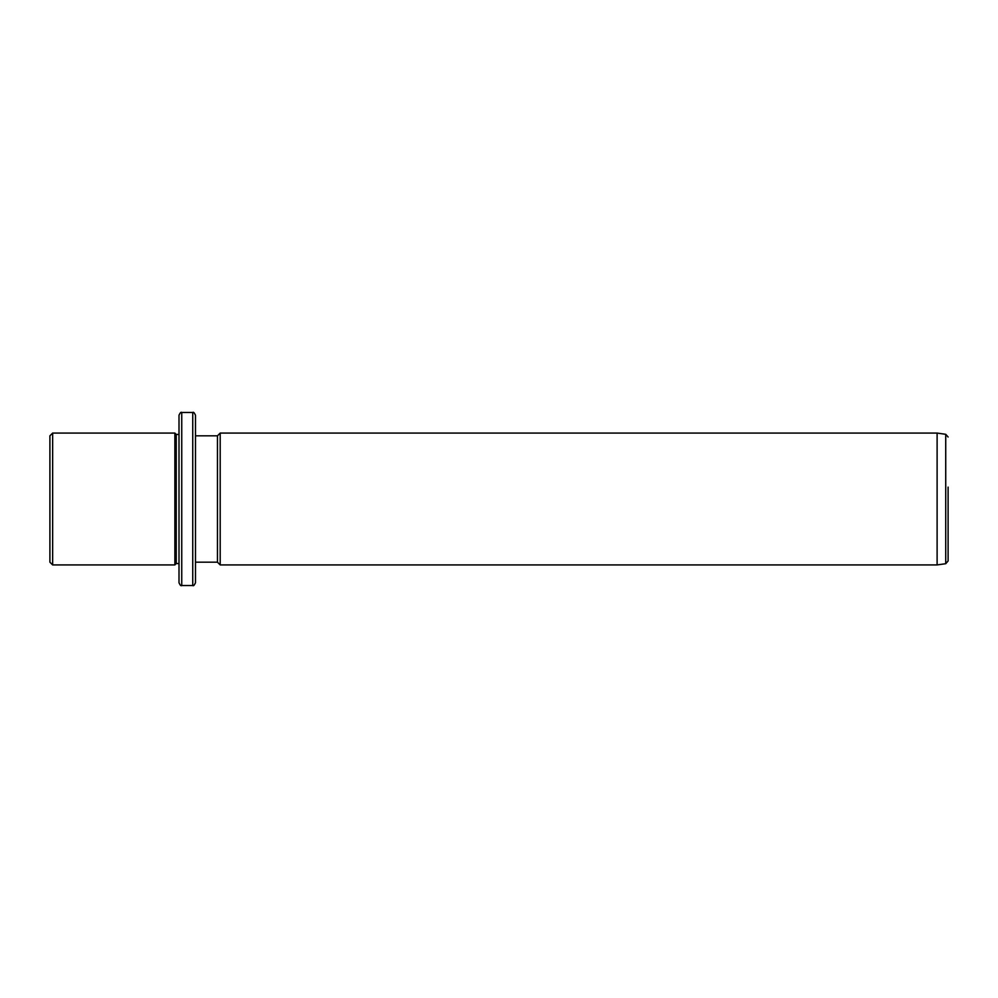 <?xml version="1.0" encoding="UTF-8"?>
<svg xmlns="http://www.w3.org/2000/svg" width="998" height="998" viewBox="0 0 998 998"><rect width="100%" height="100%" fill="white"/><g stroke="black" fill="none" stroke-linecap="round" stroke-linejoin="round"><path stroke-width="1.5" d="M49.9 562.173L49.9 435.827L52.645 433.082L52.645 564.918L49.9 562.173M179.004 563.546L176.247 563.546L174.875 564.918L174.875 433.082L52.645 433.082M176.247 563.546L176.247 434.454L174.875 433.082M179.004 458.831L179.004 415.218C180.164 412.698 181.075 411.775 181.748 412.473L181.748 585.527C181.075 586.225 180.164 585.302 179.004 582.782L179.004 458.831M192.739 412.473L192.739 585.527C193.4 586.225 194.323 585.302 195.483 582.782L195.483 415.218C194.323 412.698 193.4 411.775 192.739 412.473L181.748 412.473M195.483 562.173L217.452 562.173L217.452 435.827L195.483 435.827M217.452 435.827L220.196 433.082L220.196 564.918L217.452 562.173M937.11 433.082L945.73 434.292L945.73 563.708L937.11 564.918L937.11 433.082L220.196 433.082M945.73 563.708L948.1 560.988L948.1 487.124M948.1 510.876L948.1 528.715M174.875 564.918L52.645 564.918M179.004 434.454L176.247 434.454M192.739 585.527L181.748 585.527M937.11 564.918L220.196 564.918M945.73 434.292L948.1 437.012"/></g></svg>

